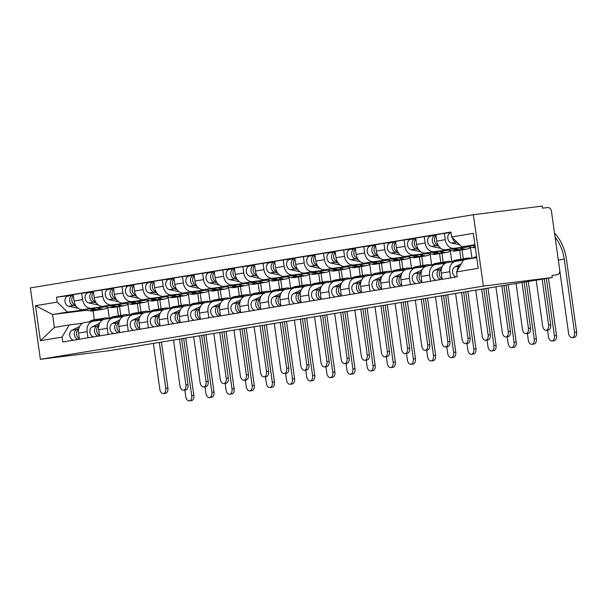 <?xml version="1.0" encoding="UTF-8"?>
<svg xmlns="http://www.w3.org/2000/svg" width="607" height="607" viewBox="0 0 607 607"><rect width="100%" height="100%" fill="white"/><g stroke="black" fill="none" stroke-linecap="round" stroke-linejoin="round"><path stroke-width="0.91" d="M552.287 277.498L551.991 275.411L557.059 274.781A4.203 3.293 80.6 0 0 557.158 274.766A4.203 3.293 80.6 0 0 559.737 270.206L551.459 211.304A4.203 3.293 80.6 0 0 547.605 207.548L542.544 208.186L542.256 206.099L473.354 214.711L30.35 287.915L40.381 359.306L483.384 286.109L552.287 277.498L109.283 350.694L40.381 359.306M473.354 214.711L483.384 286.109M468.103 246.571L454.127 248.316A9.674 7.565 -99.4 0 1 445.272 239.682L444.377 233.338L435.856 234.742L436.752 241.093A9.674 7.565 80.6 0 0 445.606 249.727L469.12 246.791M447.42 262.634A9.674 7.565 80.6 0 0 447.184 262.664A9.674 7.565 80.6 0 0 441.251 273.142L449.779 271.739A9.674 7.565 -99.4 0 1 455.713 261.26A9.674 7.565 -99.4 0 1 455.94 261.222L463.353 260.297M449.779 271.739L450.644 277.885M451.009 232.504L444.377 233.338M441.251 273.142L442.116 279.296M447.951 249.902L433.982 251.647A9.674 7.565 -99.4 0 1 425.128 243.012L424.232 236.662L415.712 238.073L416.599 244.424A9.674 7.565 80.6 0 0 425.454 253.058L448.968 250.114M471.98 258.415L470.463 247.595M430.492 281.216L429.627 275.07A9.674 7.565 -99.4 0 1 435.56 264.584A9.674 7.565 -99.4 0 1 435.796 264.553L445.181 263.377M438.717 246.184L436.031 245.615A5.258 4.112 -99.4 0 1 432.26 240.357A5.258 4.112 -99.4 0 1 435.545 235.273A5.258 4.112 -99.4 0 1 435.667 235.258L424.232 236.662M427.267 265.965A9.674 7.565 80.6 0 0 427.04 265.995A9.674 7.565 80.6 0 0 421.106 276.473L421.971 282.627M462.056 249.872L463.316 258.817M427.806 253.233L413.83 254.978A9.674 7.565 -99.4 0 1 404.975 246.343L404.087 239.993L395.559 241.404L396.454 247.747A9.674 7.565 80.6 0 0 405.309 256.389L428.823 253.445M451.836 261.769L450.311 250.919M410.347 284.546L409.482 278.393A9.674 7.565 -99.4 0 1 415.416 267.915A9.674 7.565 -99.4 0 1 415.643 267.884L425.037 266.708M459.689 250.274L460.948 259.212M418.564 249.515L415.886 248.946A5.258 4.112 -99.4 0 1 412.115 243.688A5.258 4.112 -99.4 0 1 415.393 238.604A5.258 4.112 -99.4 0 1 415.522 238.589L404.087 239.993M407.122 269.288A9.674 7.565 80.6 0 0 406.895 269.326A9.674 7.565 80.6 0 0 400.954 279.804L401.819 285.95M441.911 253.202L443.171 262.148M407.654 256.564L393.685 258.309A9.674 7.565 -99.4 0 1 384.83 249.674L383.935 243.324L375.414 244.735L376.302 251.078A9.674 7.565 80.6 0 0 385.157 259.713L408.67 256.776M431.691 265.1L430.166 254.25M390.195 287.877L389.33 281.724A9.674 7.565 -99.4 0 1 395.271 271.246A9.674 7.565 -99.4 0 1 395.498 271.215L404.884 270.039M439.544 253.597L440.796 262.543M395.627 241.859L383.935 243.324M386.97 272.619A9.674 7.565 80.6 0 0 386.742 272.657A9.674 7.565 80.6 0 0 380.809 283.135L381.674 289.281M421.759 256.533L423.018 265.479M387.509 259.887L373.533 261.64A9.674 7.565 -99.4 0 1 364.678 252.998L363.79 246.654L355.262 248.058L356.157 254.409A9.674 7.565 80.6 0 0 365.012 263.043L388.526 260.107M411.538 268.431L410.013 257.58M370.05 291.201L369.185 285.055A9.674 7.565 -99.4 0 1 375.118 274.576A9.674 7.565 -99.4 0 1 375.354 274.539L384.739 273.37M419.391 256.928L420.651 265.866M378.267 256.169L375.589 255.6A5.258 4.112 -99.4 0 1 371.818 250.342A5.258 4.112 -99.4 0 1 375.103 245.266A5.258 4.112 -99.4 0 1 375.225 245.243L363.79 246.654M366.825 275.95A9.674 7.565 80.6 0 0 366.598 275.98A9.674 7.565 80.6 0 0 360.664 286.466L361.522 292.612M401.614 259.857L402.873 268.802M367.364 263.218L353.388 264.963A9.674 7.565 -99.4 0 1 344.533 256.329L343.638 249.978L335.117 251.389L336.005 257.74A9.674 7.565 80.6 0 0 344.867 266.374L368.381 263.438M391.394 271.761L389.869 260.911M349.898 294.532L349.04 288.386A9.674 7.565 -99.4 0 1 354.974 277.907A9.674 7.565 -99.4 0 1 355.201 277.869L364.595 276.693M399.247 260.259L400.499 269.197M358.122 259.5L355.436 258.931A5.258 4.112 -99.4 0 1 351.665 253.673A5.258 4.112 -99.4 0 1 354.951 248.589A5.258 4.112 -99.4 0 1 355.08 248.574L343.638 249.978M346.68 279.281A9.674 7.565 80.6 0 0 346.445 279.311A9.674 7.565 80.6 0 0 340.512 289.789L341.377 295.943M381.469 263.188L382.721 272.133M347.212 266.549L333.243 268.294A9.674 7.565 -99.4 0 1 324.381 259.659L323.493 253.309L314.965 254.72L315.86 261.071A9.674 7.565 80.6 0 0 324.715 269.705L348.228 266.761M371.241 275.092L369.716 264.235M329.753 297.862L328.888 291.709A9.674 7.565 -99.4 0 1 334.821 281.231A9.674 7.565 -99.4 0 1 335.056 281.2L344.442 280.024M379.094 263.59L380.354 272.528M337.97 262.831L335.292 262.262A5.258 4.112 -99.4 0 1 331.521 257.004A5.258 4.112 -99.4 0 1 334.806 251.92A5.258 4.112 -99.4 0 1 334.927 251.905L323.493 253.309M326.528 282.612A9.674 7.565 80.6 0 0 326.3 282.642A9.674 7.565 80.6 0 0 320.367 293.12L321.232 299.274M361.317 266.519L362.576 275.464M327.067 269.88L313.091 271.625A9.674 7.565 -99.4 0 1 304.236 262.99L303.341 256.64L294.82 258.051L295.708 264.394A9.674 7.565 80.6 0 0 304.57 273.029L328.084 270.092M351.096 278.416L349.571 267.566M309.608 301.193L308.743 295.04A9.674 7.565 -99.4 0 1 314.676 284.562A9.674 7.565 -99.4 0 1 314.904 284.531L324.297 283.355M358.949 266.913L360.209 275.859M315.033 255.175L303.341 256.64M306.383 285.935A9.674 7.565 80.6 0 0 306.148 285.973A9.674 7.565 80.6 0 0 300.215 296.451L301.08 302.597M341.172 269.849L342.424 278.795M306.914 273.203L292.946 274.956A9.674 7.565 -99.4 0 1 284.084 266.314L283.196 259.971L274.668 261.374L275.563 267.725A9.674 7.565 80.6 0 0 284.417 276.36L307.931 273.423M330.944 281.747L329.426 270.897M289.456 304.517L288.591 298.371A9.674 7.565 -99.4 0 1 294.524 287.893A9.674 7.565 -99.4 0 1 294.759 287.855L304.145 286.686M338.805 270.244L340.057 279.182M297.673 269.485L294.994 268.916A5.258 4.112 -99.4 0 1 291.223 263.658A5.258 4.112 -99.4 0 1 294.509 258.582A5.258 4.112 -99.4 0 1 294.63 258.559L283.196 259.971M286.231 289.266A9.674 7.565 80.6 0 0 286.003 289.296A9.674 7.565 80.6 0 0 280.07 299.782L280.935 305.928M321.02 273.18L322.279 282.118M286.77 276.534L272.793 278.279A9.674 7.565 -99.4 0 1 263.939 269.645L263.043 263.301L254.523 264.705L255.418 271.056A9.674 7.565 80.6 0 0 264.273 279.69L287.786 276.754M310.799 285.078L309.274 274.227M269.311 307.848L268.446 301.702A9.674 7.565 -99.4 0 1 274.379 291.223A9.674 7.565 -99.4 0 1 274.607 291.185L284 290.017M318.652 273.575L319.912 282.513M277.528 272.816L274.85 272.247A5.258 4.112 -99.4 0 1 271.079 266.989A5.258 4.112 -99.4 0 1 274.356 261.905A5.258 4.112 -99.4 0 1 274.485 261.89L263.043 263.301M266.086 292.597A9.674 7.565 80.6 0 0 265.851 292.627A9.674 7.565 80.6 0 0 259.917 303.105L260.782 309.259M300.875 276.504L302.127 285.449M266.617 279.865L252.649 281.61A9.674 7.565 -99.4 0 1 243.794 272.975L242.899 266.625L234.378 268.036L235.266 274.387A9.674 7.565 80.6 0 0 244.12 283.021L267.634 280.077M290.654 288.408L289.129 277.558M249.158 311.179L248.293 305.033A9.674 7.565 -99.4 0 1 254.227 294.547A9.674 7.565 -99.4 0 1 254.462 294.516L263.848 293.34M298.507 276.906L299.759 285.844M257.376 276.147L254.697 275.578A5.258 4.112 -99.4 0 1 250.926 270.32A5.258 4.112 -99.4 0 1 254.212 265.236A5.258 4.112 -99.4 0 1 254.333 265.221L242.899 266.625M245.934 295.928A9.674 7.565 80.6 0 0 245.706 295.958A9.674 7.565 80.6 0 0 239.773 306.436L240.638 312.59M280.722 279.835L281.982 288.78M246.472 283.196L232.496 284.941A9.674 7.565 -99.4 0 1 223.642 276.306L222.754 269.956L214.225 271.367L215.121 277.71A9.674 7.565 80.6 0 0 223.975 286.352L247.489 283.408M270.502 291.732L268.977 280.882M229.014 314.509L228.149 308.356A9.674 7.565 -99.4 0 1 234.082 297.878A9.674 7.565 -99.4 0 1 234.31 297.847L243.703 296.671M278.355 280.237L279.615 289.175M234.439 268.499L222.754 269.956M225.789 299.251A9.674 7.565 80.6 0 0 225.554 299.289A9.674 7.565 80.6 0 0 219.62 309.767L220.485 315.913M260.578 283.166L261.837 292.111M226.32 286.527L212.351 288.272A9.674 7.565 -99.4 0 1 203.497 279.637L202.601 273.287L194.081 274.698L194.968 281.041A9.674 7.565 80.6 0 0 203.823 289.676L227.337 286.739M250.357 295.063L248.832 284.213M208.861 317.84L207.996 311.687A9.674 7.565 -99.4 0 1 213.93 301.209A9.674 7.565 -99.4 0 1 214.165 301.178L223.551 300.002M258.21 283.56L259.462 292.498M217.086 282.809L214.4 282.24A5.258 4.112 -99.4 0 1 210.629 276.974A5.258 4.112 -99.4 0 1 213.914 271.898A5.258 4.112 -99.4 0 1 214.043 271.875L202.601 273.287M205.636 302.582A9.674 7.565 80.6 0 0 205.409 302.62A9.674 7.565 80.6 0 0 199.475 313.098L200.34 319.244M240.425 286.496L241.685 295.442M206.175 289.85L192.199 291.603A9.674 7.565 -99.4 0 1 183.344 282.961L182.457 276.617L173.928 278.021L174.824 284.372A9.674 7.565 80.6 0 0 183.678 293.006L207.192 290.07M230.205 298.394L228.68 287.543M188.716 321.164L187.851 315.018A9.674 7.565 -99.4 0 1 193.785 304.539A9.674 7.565 -99.4 0 1 194.012 304.502L203.406 303.333M238.058 286.891L239.317 295.829M196.934 286.132L194.255 285.563A5.258 4.112 -99.4 0 1 190.484 280.305A5.258 4.112 -99.4 0 1 193.77 275.229A5.258 4.112 -99.4 0 1 193.891 275.206L182.457 276.617M185.492 305.913A9.674 7.565 80.6 0 0 185.264 305.943A9.674 7.565 80.6 0 0 179.331 316.429L180.188 322.575M220.28 289.82L221.54 298.765M186.03 293.181L172.054 294.926A9.674 7.565 -99.4 0 1 163.2 286.292L162.304 279.941L153.783 281.352L154.671 287.703A9.674 7.565 80.6 0 0 163.533 296.337L187.047 293.401M210.06 301.725L208.535 290.874M168.564 324.495L167.707 318.349A9.674 7.565 -99.4 0 1 173.64 307.863A9.674 7.565 -99.4 0 1 173.868 307.832L183.261 306.656M217.913 290.222L219.165 299.16M176.789 289.463L174.103 288.894A5.258 4.112 -99.4 0 1 170.332 283.636A5.258 4.112 -99.4 0 1 173.617 278.552A5.258 4.112 -99.4 0 1 173.746 278.537L162.304 279.941M165.347 309.244A9.674 7.565 80.6 0 0 165.112 309.274A9.674 7.565 80.6 0 0 159.178 319.752L160.043 325.906M200.135 293.151L201.387 302.096M165.878 296.512L151.909 298.257A9.674 7.565 -99.4 0 1 143.047 289.622L142.159 283.272L133.631 284.683L134.526 291.034A9.674 7.565 80.6 0 0 143.381 299.668L166.895 296.724M189.908 305.055L188.382 294.198M148.419 327.826L147.554 321.672A9.674 7.565 -99.4 0 1 153.488 311.194A9.674 7.565 -99.4 0 1 153.723 311.163L163.108 309.987M197.761 293.553L199.02 302.491M153.844 281.815L142.159 283.272M145.194 312.567A9.674 7.565 80.6 0 0 144.967 312.605A9.674 7.565 80.6 0 0 139.033 323.083L139.898 329.237M179.983 296.482L181.243 305.427M145.733 299.843L131.757 301.588A9.674 7.565 -99.4 0 1 122.902 292.953L122.007 286.603L113.486 288.014L114.374 294.357A9.674 7.565 80.6 0 0 123.236 302.992L146.75 300.055M169.763 308.379L168.238 297.529M128.274 331.156L127.409 325.003A9.674 7.565 -99.4 0 1 133.343 314.525A9.674 7.565 -99.4 0 1 133.57 314.494L142.964 313.318M177.616 296.876L178.875 305.822M136.492 296.125L133.813 295.556A5.258 4.112 -99.4 0 1 130.042 290.298A5.258 4.112 -99.4 0 1 133.32 285.214A5.258 4.112 -99.4 0 1 133.449 285.191L122.007 286.603M125.05 315.898A9.674 7.565 80.6 0 0 124.814 315.936A9.674 7.565 80.6 0 0 118.881 326.414L119.746 332.56M159.838 299.812L161.09 308.758M125.581 303.166L111.612 304.919A9.674 7.565 -99.4 0 1 102.75 296.277L101.862 289.934L93.334 291.337L94.229 297.688A9.674 7.565 80.6 0 0 103.084 306.323L126.597 303.386M149.61 311.71L148.085 300.86M108.122 334.48L107.257 328.334A9.674 7.565 -99.4 0 1 113.19 317.856A9.674 7.565 -99.4 0 1 113.426 317.818L122.811 316.649M157.471 300.207L158.723 309.145M116.339 299.448L113.661 298.879A5.258 4.112 -99.4 0 1 109.89 293.621A5.258 4.112 -99.4 0 1 113.175 288.545A5.258 4.112 -99.4 0 1 113.297 288.522L101.862 289.934M104.897 319.229A9.674 7.565 80.6 0 0 104.67 319.259A9.674 7.565 80.6 0 0 98.736 329.745L99.601 335.891M139.686 303.143L140.945 312.081M105.436 306.497L91.46 308.242A9.674 7.565 -99.4 0 1 82.605 299.608L81.71 293.264L73.189 294.668L74.084 301.019A9.674 7.565 80.6 0 0 82.939 309.653L106.453 306.717M129.466 315.041L127.94 304.19M87.977 337.811L87.112 331.665A9.674 7.565 -99.4 0 1 93.046 321.186A9.674 7.565 -99.4 0 1 93.273 321.149L102.666 319.972M137.319 303.538L138.578 312.476M96.194 302.779L93.516 302.21A5.258 4.112 -99.4 0 1 89.745 296.952A5.258 4.112 -99.4 0 1 93.023 291.868A5.258 4.112 -99.4 0 1 93.152 291.853L81.71 293.264M84.752 322.56A9.674 7.565 80.6 0 0 84.517 322.59A9.674 7.565 80.6 0 0 78.584 333.068L79.449 339.222M119.541 306.467L120.793 315.412M474.924 244.727L461.836 246.89L475 245.243M461.836 246.89L451.631 236.942L473.331 233.354L478.24 268.324L456.547 271.906L463.649 259.796L476.715 257.634M87.059 310.207L52.543 314.517L54.357 327.423L69.206 324.965L62.104 337.082L62.794 341.976L457.23 276.8L456.547 271.906M62.104 337.082L40.403 340.664L35.494 305.7L57.187 302.111L67.392 312.066L52.543 314.517L35.494 305.7M451.631 236.942L450.94 232.049L56.504 297.225L57.187 302.111M93.061 310.852L94.32 319.79M85.284 309.828L67.392 312.066M69.206 324.965L82.514 323.303M109.321 318.372L107.796 307.521M73.25 295.131L56.504 297.225M117.174 306.869L118.426 315.807M54.357 327.423L40.403 340.664M544.244 278.825L550.693 324.745A4.833 3.012 82.9 0 1 548.326 330.033L546.201 330.299A4.833 3.012 -97.1 0 0 548.576 325.011L542.134 279.174M536.193 280.153L542.635 325.989A4.833 3.012 -97.1 0 0 546.201 330.299M476.601 256.624L476.328 256.67A12.61 9.871 80.6 0 0 474.113 257.383L472.071 258.4M460.06 265.912L459.537 266.17A5.258 4.112 80.6 0 0 457.177 270.836M461.335 263.734L454.886 266.943A5.258 4.112 80.6 0 0 452.579 272.293A5.258 4.112 80.6 0 0 456.221 276.967M554.502 232.982A40.57 31.746 -99.4 0 1 566.354 258.825L576.65 332.09A4.833 3.012 82.9 0 1 574.283 337.378L572.158 337.644A4.833 3.012 -97.1 0 0 574.526 332.355L564.229 259.09A37.839 29.606 80.6 0 0 555.101 237.231M559.783 270.692L568.584 333.334A4.833 3.012 -97.1 0 0 572.158 337.644M475.031 245.456L474.378 245.319M475.342 247.679A12.61 9.871 -99.4 0 1 472.732 247.557L466.715 246.275M475.152 246.313L471.92 245.63M457.375 242.542L456.183 242.284A5.258 4.112 -99.4 0 1 452.488 237.777M459.674 244.78L451.532 243.05A5.258 4.112 -99.4 0 1 447.761 237.8A5.258 4.112 -99.4 0 1 451.039 232.716M524.091 282.149L530.548 328.076A4.833 3.012 82.9 0 1 528.181 333.364L526.057 333.63A4.833 3.012 -97.1 0 0 528.424 328.341L521.982 282.498M516.041 283.484L522.483 329.32A4.833 3.012 -97.1 0 0 526.057 333.63M439.218 273.696A2.519 1.973 80.6 0 0 439.544 275.669M461.942 259.128A12.61 9.871 80.6 0 0 460.827 259.227A12.61 9.871 80.6 0 0 458.611 259.948L456.077 261.207M460.827 259.227L456.176 259.993A12.61 9.871 80.6 0 0 453.968 260.714L451.456 261.958M441.532 268.438L439.392 269.5A5.258 4.112 80.6 0 0 437.078 274.85A5.258 4.112 80.6 0 0 440.728 279.524M442.268 266.526L434.741 270.267A5.258 4.112 80.6 0 0 432.434 275.616A5.258 4.112 80.6 0 0 436.076 280.29M471.669 258.468A12.61 9.871 80.6 0 0 467.671 258.096L463.027 258.863A12.61 9.871 80.6 0 0 460.812 259.584L458.035 260.964M467.671 258.096A12.61 9.871 80.6 0 0 465.455 258.817L462.185 260.441M441.335 269.28A5.258 4.112 80.6 0 0 439.24 274.106A5.258 4.112 80.6 0 0 442.055 278.841M441.775 278.674L441.866 279.334M503.947 285.48L510.404 331.399A4.833 3.012 82.9 0 1 508.029 336.688L505.904 336.953A4.833 3.012 -97.1 0 0 508.279 331.665L501.837 285.829M495.896 286.815L502.338 332.651A4.833 3.012 -97.1 0 0 505.904 336.953M419.073 277.02A2.519 1.973 80.6 0 0 419.399 279M441.79 262.459A12.61 9.871 80.6 0 0 440.682 262.558A12.61 9.871 80.6 0 0 438.466 263.279L435.932 264.538M440.682 262.558L436.031 263.324A12.61 9.871 80.6 0 0 433.815 264.045L431.311 265.289M421.379 271.769L419.24 272.831A5.258 4.112 80.6 0 0 416.933 278.181A5.258 4.112 80.6 0 0 420.575 282.854M422.115 269.857L414.589 273.598A5.258 4.112 80.6 0 0 412.282 278.947A5.258 4.112 80.6 0 0 415.932 283.621M451.676 261.852A12.61 9.871 80.6 0 0 447.526 261.427L442.875 262.194A12.61 9.871 80.6 0 0 440.659 262.914L437.89 264.295M447.526 261.427A12.61 9.871 80.6 0 0 445.31 262.148L442.033 263.772M421.19 272.604A5.258 4.112 80.6 0 0 419.088 277.437A5.258 4.112 80.6 0 0 421.903 282.164M421.622 282.005L421.713 282.665M548.447 278.127L556.505 335.421A4.833 3.012 82.9 0 1 554.13 340.709L552.006 340.975A4.833 3.012 -97.1 0 0 554.381 335.686L546.338 278.476M547.522 330.132L548.44 336.665A4.833 3.012 -97.1 0 0 552.006 340.975M470.979 247.186A12.61 9.871 -99.4 0 1 467.018 249.06L462.367 249.826A12.61 9.871 -99.4 0 1 459.431 249.75L454.226 248.65M467.018 249.06A12.61 9.871 -99.4 0 1 464.074 248.984L459.431 247.997M438.117 245.228A5.258 4.112 -99.4 0 1 434.612 241.138A5.258 4.112 -99.4 0 1 436.001 235.774M434.779 241.745A2.519 1.973 -99.4 0 1 434.453 239.765M461.259 249.932A12.61 9.871 -99.4 0 1 460.174 250.19A12.61 9.871 -99.4 0 1 457.23 250.114L451.775 248.953M460.174 250.19L455.523 250.957A12.61 9.871 -99.4 0 1 452.579 250.888L446.57 249.606M440.857 248.392L431.38 246.381A5.258 4.112 -99.4 0 1 427.609 241.123A5.258 4.112 -99.4 0 1 430.894 236.047A5.258 4.112 -99.4 0 1 431.023 236.024L435.416 235.296M435.773 235.994L435.667 235.258M528.302 281.458L536.353 338.752A4.833 3.012 82.9 0 1 533.985 344.04L531.861 344.306A4.833 3.012 -97.1 0 0 534.228 339.017L526.193 281.807M527.369 333.463L528.287 339.996A4.833 3.012 -97.1 0 0 531.861 344.306M450.826 250.509A12.61 9.871 -99.4 0 1 446.873 252.391L442.222 253.157A12.61 9.871 -99.4 0 1 439.278 253.081L434.081 251.981M446.873 252.391A12.61 9.871 -99.4 0 1 443.929 252.315L439.286 251.328M417.965 248.559A5.258 4.112 -99.4 0 1 414.467 244.469A5.258 4.112 -99.4 0 1 415.856 239.105M414.627 245.076A2.519 1.973 -99.4 0 1 414.3 243.096M441.107 253.256A12.61 9.871 -99.4 0 1 440.022 253.521A12.61 9.871 -99.4 0 1 437.086 253.445L431.623 252.284M440.022 253.521L435.378 254.287A12.61 9.871 -99.4 0 1 432.434 254.212L426.418 252.937M420.704 251.723L411.235 249.712A5.258 4.112 -99.4 0 1 407.464 244.454A5.258 4.112 -99.4 0 1 410.749 239.37A5.258 4.112 -99.4 0 1 410.871 239.355L415.271 238.627M415.628 239.325L415.522 238.589M483.802 288.811L490.251 334.73A4.833 3.012 82.9 0 1 487.884 340.019L485.759 340.284A4.833 3.012 -97.1 0 0 488.127 334.996L481.685 289.16M475.744 290.138L482.186 335.982A4.833 3.012 -97.1 0 0 485.759 340.284M398.92 280.351A2.519 1.973 80.6 0 0 399.247 282.331M421.645 265.783A12.61 9.871 80.6 0 0 420.53 265.889A12.61 9.871 80.6 0 0 418.314 266.602L415.78 267.869M420.53 265.889L415.886 266.655A12.61 9.871 80.6 0 0 413.671 267.376L411.159 268.62M401.235 275.1L399.095 276.162A5.258 4.112 80.6 0 0 396.788 281.511A5.258 4.112 80.6 0 0 400.43 286.185M401.971 273.188L394.444 276.929A5.258 4.112 80.6 0 0 392.137 282.278A5.258 4.112 80.6 0 0 395.779 286.952M431.531 265.183A12.61 9.871 80.6 0 0 427.374 264.758L422.73 265.525A12.61 9.871 80.6 0 0 420.514 266.245L417.737 267.619M427.374 264.758A12.61 9.871 80.6 0 0 425.166 265.471L421.888 267.103M401.037 275.935A5.258 4.112 80.6 0 0 398.943 280.76A5.258 4.112 80.6 0 0 401.758 285.495M401.477 285.336L401.568 285.996M463.649 292.142L470.106 338.061A4.833 3.012 82.9 0 1 467.731 343.35L465.607 343.615A4.833 3.012 -97.1 0 0 467.982 338.327L461.54 292.491M455.599 293.469L462.041 339.305A4.833 3.012 -97.1 0 0 465.607 343.615M378.776 283.681A2.519 1.973 80.6 0 0 379.102 285.662M401.493 269.113A12.61 9.871 80.6 0 0 400.385 269.22A12.61 9.871 80.6 0 0 398.169 269.933L395.635 271.192M400.385 269.22L395.734 269.986A12.61 9.871 80.6 0 0 393.518 270.699L391.014 271.951M381.082 278.423L378.943 279.486A5.258 4.112 80.6 0 0 376.636 284.835A5.258 4.112 80.6 0 0 380.278 289.516M381.818 276.519L374.299 280.259A5.258 4.112 80.6 0 0 371.985 285.609A5.258 4.112 80.6 0 0 375.634 290.283M411.379 268.514A12.61 9.871 80.6 0 0 407.229 268.082L402.578 268.855A12.61 9.871 80.6 0 0 400.362 269.569L397.593 270.95M407.229 268.082A12.61 9.871 80.6 0 0 405.013 268.802L401.735 270.434M380.893 279.266A5.258 4.112 80.6 0 0 378.791 284.091A5.258 4.112 80.6 0 0 381.606 288.826M381.325 288.666L381.424 289.327M443.505 295.472L449.954 341.392A4.833 3.012 82.9 0 1 447.587 346.68L445.462 346.946A4.833 3.012 -97.1 0 0 447.829 341.658L441.388 295.821M435.447 296.8L441.888 342.636A4.833 3.012 -97.1 0 0 445.462 346.946M358.623 287.012A2.519 1.973 80.6 0 0 358.949 288.985M381.348 272.444A12.61 9.871 80.6 0 0 380.232 272.543A12.61 9.871 80.6 0 0 378.024 273.264L375.483 274.523M380.232 272.543L375.589 273.317A12.61 9.871 80.6 0 0 373.373 274.03L370.869 275.275M360.937 281.754L358.798 282.816A5.258 4.112 80.6 0 0 356.491 288.166A5.258 4.112 80.6 0 0 360.133 292.84M361.673 279.85L354.147 283.59A5.258 4.112 80.6 0 0 351.84 288.932A5.258 4.112 80.6 0 0 355.482 293.613M391.234 271.837A12.61 9.871 80.6 0 0 387.084 271.412L382.433 272.179A12.61 9.871 80.6 0 0 380.217 272.9L377.44 274.281M387.084 271.412A12.61 9.871 80.6 0 0 384.868 272.133L381.591 273.765M360.74 282.596A5.258 4.112 80.6 0 0 358.646 287.422A5.258 4.112 80.6 0 0 361.461 292.157M361.18 291.997L361.271 292.657M508.15 284.789L516.208 342.075A4.833 3.012 82.9 0 1 513.833 347.363L511.709 347.629A4.833 3.012 -97.1 0 0 514.083 342.34L506.041 285.138M507.224 336.794L508.142 343.327A4.833 3.012 -97.1 0 0 511.709 347.629M430.682 253.84A12.61 9.871 -99.4 0 1 426.721 255.722L422.07 256.488A12.61 9.871 -99.4 0 1 419.134 256.412L413.936 255.312M426.721 255.722A12.61 9.871 -99.4 0 1 423.777 255.646L419.134 254.659M397.82 251.882A5.258 4.112 -99.4 0 1 394.315 247.8A5.258 4.112 -99.4 0 1 395.703 242.428M394.482 248.4A2.519 1.973 -99.4 0 1 394.155 246.427M420.962 256.586A12.61 9.871 -99.4 0 1 419.877 256.852A12.61 9.871 -99.4 0 1 416.933 256.776L411.478 255.615M419.877 256.852L415.226 257.618A12.61 9.871 -99.4 0 1 412.29 257.543L406.273 256.268M398.42 252.846L395.734 252.277A5.258 4.112 -99.4 0 1 391.963 247.011A5.258 4.112 -99.4 0 1 395.248 241.935A5.258 4.112 -99.4 0 1 395.377 241.912L395.627 241.874M400.559 255.054L391.09 253.043A5.258 4.112 -99.4 0 1 387.319 247.785A5.258 4.112 -99.4 0 1 390.597 242.701A5.258 4.112 -99.4 0 1 390.726 242.686L395.127 241.958M395.476 242.656L395.377 241.912M488.005 288.113L496.056 345.406A4.833 3.012 82.9 0 1 493.688 350.694L491.564 350.96A4.833 3.012 -97.1 0 0 493.931 345.671L485.896 288.462M487.072 340.117L487.99 346.65A4.833 3.012 -97.1 0 0 491.564 350.96M410.529 257.171A12.61 9.871 -99.4 0 1 406.576 259.045L401.925 259.819A12.61 9.871 -99.4 0 1 398.981 259.743L393.784 258.635M406.576 259.045A12.61 9.871 -99.4 0 1 403.632 258.977L398.989 257.99M377.675 255.213A5.258 4.112 -99.4 0 1 374.17 251.123A5.258 4.112 -99.4 0 1 375.558 245.759M374.329 251.73A2.519 1.973 -99.4 0 1 374.003 249.758M400.81 259.917A12.61 9.871 -99.4 0 1 399.725 260.175A12.61 9.871 -99.4 0 1 396.788 260.107L391.325 258.946M399.725 260.175L395.081 260.949A12.61 9.871 -99.4 0 1 392.137 260.873L386.12 259.599M380.407 258.385L370.938 256.374A5.258 4.112 -99.4 0 1 367.167 251.108A5.258 4.112 -99.4 0 1 370.452 246.032A5.258 4.112 -99.4 0 1 370.574 246.01L374.974 245.289M375.331 245.987L375.225 245.243M467.86 291.443L475.911 348.737A4.833 3.012 82.9 0 1 473.536 354.025L471.419 354.291A4.833 3.012 -97.1 0 0 473.786 349.002L465.744 291.792M466.927 343.448L467.845 349.981A4.833 3.012 -97.1 0 0 471.419 354.291M390.384 260.502A12.61 9.871 -99.4 0 1 386.424 262.376L381.773 263.142A12.61 9.871 -99.4 0 1 378.836 263.074L373.639 261.966M386.424 262.376A12.61 9.871 -99.4 0 1 383.487 262.3L378.836 261.313M357.523 258.544A5.258 4.112 -99.4 0 1 354.018 254.454A5.258 4.112 -99.4 0 1 355.406 249.09M354.185 255.061A2.519 1.973 -99.4 0 1 353.858 253.081M380.665 263.248A12.61 9.871 -99.4 0 1 379.58 263.506A12.61 9.871 -99.4 0 1 376.636 263.43L371.18 262.277M379.58 263.506L374.929 264.273A12.61 9.871 -99.4 0 1 371.992 264.204L365.975 262.922M360.262 261.708L350.793 259.697A5.258 4.112 -99.4 0 1 347.022 254.439A5.258 4.112 -99.4 0 1 350.3 249.363A5.258 4.112 -99.4 0 1 350.429 249.34L354.829 248.612M355.178 249.318L355.08 248.574M423.352 298.796L429.809 344.723A4.833 3.012 82.9 0 1 427.434 350.011L425.317 350.277A4.833 3.012 -97.1 0 0 427.685 344.981L421.243 299.145M415.302 300.131L421.744 345.967A4.833 3.012 -97.1 0 0 425.317 350.277M338.478 290.343A2.519 1.973 80.6 0 0 338.805 292.316M361.195 275.775A12.61 9.871 80.6 0 0 360.088 275.874A12.61 9.871 80.6 0 0 357.872 276.595L355.338 277.854M360.088 275.874L355.436 276.64A12.61 9.871 80.6 0 0 353.221 277.361L350.717 278.605M340.785 285.085L338.645 286.147A5.258 4.112 80.6 0 0 336.339 291.497A5.258 4.112 80.6 0 0 339.988 296.17M341.529 283.173L334.002 286.914A5.258 4.112 80.6 0 0 331.688 292.263A5.258 4.112 80.6 0 0 335.337 296.937M371.082 275.168A12.61 9.871 80.6 0 0 366.932 274.743L362.28 275.51A12.61 9.871 80.6 0 0 360.065 276.231L357.295 277.611M366.932 274.743A12.61 9.871 80.6 0 0 364.716 275.464L361.446 277.088M340.595 285.92A5.258 4.112 80.6 0 0 338.494 290.753A5.258 4.112 80.6 0 0 341.316 295.48M341.028 295.321L341.126 295.981M447.708 294.774L455.758 352.068A4.833 3.012 82.9 0 1 453.391 357.356L451.267 357.622A4.833 3.012 -97.1 0 0 453.641 352.333L445.599 295.123M446.782 346.779L447.7 353.312A4.833 3.012 -97.1 0 0 451.267 357.622M370.232 263.833A12.61 9.871 -99.4 0 1 366.279 265.707L361.628 266.473A12.61 9.871 -99.4 0 1 358.684 266.397L353.486 265.297M366.279 265.707A12.61 9.871 -99.4 0 1 363.335 265.631L358.691 264.644M337.378 261.875A5.258 4.112 -99.4 0 1 333.873 257.785A5.258 4.112 -99.4 0 1 335.261 252.421M334.04 258.392A2.519 1.973 -99.4 0 1 333.713 256.412M360.52 266.579A12.61 9.871 -99.4 0 1 359.435 266.837A12.61 9.871 -99.4 0 1 356.491 266.761L351.028 265.6M359.435 266.837L354.784 267.604A12.61 9.871 -99.4 0 1 351.84 267.528L345.823 266.253M340.11 265.039L330.64 263.028A5.258 4.112 -99.4 0 1 326.87 257.77A5.258 4.112 -99.4 0 1 330.155 252.687A5.258 4.112 -99.4 0 1 330.276 252.671L334.677 251.943M335.034 252.641L334.927 251.905M403.207 302.127L409.657 348.046A4.833 3.012 82.9 0 1 407.289 353.335L405.165 353.6A4.833 3.012 -97.1 0 0 407.54 348.312L401.098 302.476M395.157 303.454L401.599 349.298A4.833 3.012 -97.1 0 0 405.165 353.6M318.326 293.667A2.519 1.973 80.6 0 0 318.66 295.647M341.051 279.099A12.61 9.871 80.6 0 0 339.943 279.205A12.61 9.871 80.6 0 0 337.727 279.926L335.185 281.185M339.943 279.205L335.292 279.971A12.61 9.871 80.6 0 0 333.076 280.692L330.572 281.936M320.64 288.416L318.5 289.478A5.258 4.112 80.6 0 0 316.194 294.827A5.258 4.112 80.6 0 0 319.836 299.501M321.376 286.504L313.849 290.245A5.258 4.112 80.6 0 0 311.543 295.594A5.258 4.112 80.6 0 0 315.185 300.268M350.937 278.499A12.61 9.871 80.6 0 0 346.787 278.074L342.136 278.841A12.61 9.871 80.6 0 0 339.92 279.561L337.151 280.935M346.787 278.074A12.61 9.871 80.6 0 0 344.571 278.788L341.293 280.419M320.443 289.251A5.258 4.112 80.6 0 0 318.349 294.084A5.258 4.112 80.6 0 0 321.164 298.811M320.883 298.652L320.974 299.312M427.563 298.105L435.614 355.391A4.833 3.012 82.9 0 1 433.239 360.679L431.122 360.945A4.833 3.012 -97.1 0 0 433.489 355.656L425.446 298.454M426.63 350.11L427.548 356.643A4.833 3.012 -97.1 0 0 431.122 360.945M350.087 267.156A12.61 9.871 -99.4 0 1 346.127 269.038L341.483 269.804A12.61 9.871 -99.4 0 1 338.539 269.728L333.342 268.628M346.127 269.038A12.61 9.871 -99.4 0 1 343.19 268.962L338.547 267.975M317.226 265.198A5.258 4.112 -99.4 0 1 313.72 261.116A5.258 4.112 -99.4 0 1 315.109 255.752M313.887 261.723A2.519 1.973 -99.4 0 1 313.561 259.743M340.368 269.903A12.61 9.871 -99.4 0 1 339.283 270.168A12.61 9.871 -99.4 0 1 336.346 270.092L330.883 268.931M339.283 270.168L334.632 270.934A12.61 9.871 -99.4 0 1 331.695 270.859L325.678 269.584M317.825 266.162L315.147 265.593A5.258 4.112 -99.4 0 1 311.376 260.335A5.258 4.112 -99.4 0 1 314.654 255.251A5.258 4.112 -99.4 0 1 314.783 255.236L315.033 255.19M319.965 268.37L310.496 266.359A5.258 4.112 -99.4 0 1 306.725 261.101A5.258 4.112 -99.4 0 1 310.002 256.017A5.258 4.112 -99.4 0 1 310.131 256.002L314.532 255.274M314.881 255.972L314.783 255.236M383.055 305.458L389.512 351.377A4.833 3.012 82.9 0 1 387.137 356.666L385.02 356.931A4.833 3.012 -97.1 0 0 387.387 351.643L380.946 305.807M375.005 306.785L381.446 352.621A4.833 3.012 -97.1 0 0 385.02 356.931M298.181 296.998A2.519 1.973 80.6 0 0 298.507 298.978M320.898 282.43A12.61 9.871 80.6 0 0 319.79 282.536A12.61 9.871 80.6 0 0 317.575 283.249L315.041 284.508M319.79 282.536L315.139 283.302A12.61 9.871 80.6 0 0 312.924 284.023L310.42 285.267M300.488 291.747L298.356 292.809A5.258 4.112 80.6 0 0 296.041 298.158A5.258 4.112 80.6 0 0 299.691 302.832M301.231 289.835L293.705 293.576A5.258 4.112 80.6 0 0 291.398 298.925A5.258 4.112 80.6 0 0 295.04 303.599M330.785 281.83A12.61 9.871 80.6 0 0 326.634 281.405L321.983 282.172A12.61 9.871 80.6 0 0 319.775 282.892L316.998 284.266M326.634 281.405A12.61 9.871 80.6 0 0 324.419 282.118L321.149 283.75M300.298 292.582A5.258 4.112 80.6 0 0 298.196 297.407A5.258 4.112 80.6 0 0 301.019 302.142M300.738 301.983L300.829 302.643M407.411 301.429L415.461 358.722A4.833 3.012 82.9 0 1 413.094 364.01L410.969 364.276A4.833 3.012 -97.1 0 0 413.344 358.987L405.301 301.778M406.485 353.441L407.403 359.974A4.833 3.012 -97.1 0 0 410.969 364.276M329.942 270.487A12.61 9.871 -99.4 0 1 325.982 272.361L321.331 273.135A12.61 9.871 -99.4 0 1 318.387 273.059L313.189 271.951M325.982 272.361A12.61 9.871 -99.4 0 1 323.038 272.293L318.394 271.306M297.081 268.529A5.258 4.112 -99.4 0 1 293.576 264.447A5.258 4.112 -99.4 0 1 294.964 259.075M293.742 265.047A2.519 1.973 -99.4 0 1 293.416 263.074M320.223 273.233A12.61 9.871 -99.4 0 1 319.138 273.499A12.61 9.871 -99.4 0 1 316.194 273.423L310.731 272.262M319.138 273.499L314.487 274.265A12.61 9.871 -99.4 0 1 311.543 274.189L305.533 272.915M299.82 271.701L290.343 269.69A5.258 4.112 -99.4 0 1 286.572 264.432A5.258 4.112 -99.4 0 1 289.858 259.348A5.258 4.112 -99.4 0 1 289.987 259.333L294.38 258.605M294.736 259.303L294.63 258.559M362.91 308.788L369.36 354.708A4.833 3.012 82.9 0 1 366.992 359.997L364.868 360.262A4.833 3.012 -97.1 0 0 367.243 354.974L360.801 309.138M354.86 310.116L361.302 355.952A4.833 3.012 -97.1 0 0 364.868 360.262M278.036 300.328A2.519 1.973 80.6 0 0 278.363 302.309M300.753 285.76A12.61 9.871 80.6 0 0 299.646 285.859A12.61 9.871 80.6 0 0 297.43 286.58L294.896 287.839M299.646 285.859L294.994 286.633A12.61 9.871 80.6 0 0 292.779 287.346L290.275 288.591M280.343 295.07L278.203 296.133A5.258 4.112 80.6 0 0 275.897 301.482A5.258 4.112 80.6 0 0 279.539 306.156M281.079 293.166L273.552 296.906A5.258 4.112 80.6 0 0 271.246 302.256A5.258 4.112 80.6 0 0 274.888 306.93M310.64 285.153A12.61 9.871 80.6 0 0 306.489 284.729L301.838 285.502A12.61 9.871 80.6 0 0 299.623 286.216L296.853 287.597M306.489 284.729A12.61 9.871 80.6 0 0 304.274 285.449L300.996 287.081M280.146 295.913A5.258 4.112 80.6 0 0 278.052 300.738A5.258 4.112 80.6 0 0 280.866 305.473M280.586 305.313L280.677 305.974M387.266 304.76L395.316 362.053A4.833 3.012 82.9 0 1 392.949 367.341L390.825 367.607A4.833 3.012 -97.1 0 0 393.192 362.318L385.157 305.109M386.333 356.764L387.251 363.297A4.833 3.012 -97.1 0 0 390.825 367.607M309.79 273.818A12.61 9.871 -99.4 0 1 305.829 275.692L301.186 276.458A12.61 9.871 -99.4 0 1 298.242 276.39L293.044 275.282M305.829 275.692A12.61 9.871 -99.4 0 1 302.893 275.616L298.249 274.63M276.929 271.86A5.258 4.112 -99.4 0 1 273.423 267.77A5.258 4.112 -99.4 0 1 274.819 262.406M273.59 268.377A2.519 1.973 -99.4 0 1 273.264 266.397M300.07 276.564A12.61 9.871 -99.4 0 1 298.985 276.822A12.61 9.871 -99.4 0 1 296.049 276.746L290.586 275.593M298.985 276.822L294.334 277.596A12.61 9.871 -99.4 0 1 291.398 277.52L285.381 276.238M279.668 275.032L270.198 273.013A5.258 4.112 -99.4 0 1 266.427 267.755A5.258 4.112 -99.4 0 1 269.713 262.679A5.258 4.112 -99.4 0 1 269.834 262.656L274.235 261.936M274.592 262.634L274.485 261.89M342.758 312.112L349.215 358.039A4.833 3.012 82.9 0 1 346.847 363.327L344.723 363.593A4.833 3.012 -97.1 0 0 347.09 358.305L340.648 312.461M334.707 313.447L341.149 359.283A4.833 3.012 -97.1 0 0 344.723 363.593M257.884 303.659A2.519 1.973 80.6 0 0 258.21 305.632M280.609 289.091A12.61 9.871 80.6 0 0 279.493 289.19A12.61 9.871 80.6 0 0 277.278 289.911L274.743 291.17M279.493 289.19L274.842 289.956A12.61 9.871 80.6 0 0 272.626 290.677L270.123 291.921M260.198 298.401L258.058 299.463A5.258 4.112 80.6 0 0 255.744 304.813A5.258 4.112 80.6 0 0 259.394 309.487M260.934 296.489L253.407 300.23A5.258 4.112 80.6 0 0 251.101 305.579A5.258 4.112 80.6 0 0 254.743 310.253M290.487 288.484A12.61 9.871 80.6 0 0 286.337 288.059L281.694 288.826A12.61 9.871 80.6 0 0 279.478 289.547L276.701 290.928M286.337 288.059A12.61 9.871 80.6 0 0 284.122 288.78L280.851 290.404M260.001 299.243A5.258 4.112 80.6 0 0 257.907 304.069A5.258 4.112 80.6 0 0 260.722 308.804M260.441 308.637L260.532 309.297M367.114 308.09L375.172 365.384A4.833 3.012 82.9 0 1 372.797 370.672L370.672 370.938A4.833 3.012 -97.1 0 0 373.047 365.649L365.004 308.439M366.188 360.095L367.106 366.628A4.833 3.012 -97.1 0 0 370.672 370.938M289.645 277.149A12.61 9.871 -99.4 0 1 285.685 279.023L281.033 279.789A12.61 9.871 -99.4 0 1 278.097 279.713L272.892 278.613M285.685 279.023A12.61 9.871 -99.4 0 1 282.741 278.947L278.097 277.96M256.784 275.191A5.258 4.112 -99.4 0 1 253.278 271.101A5.258 4.112 -99.4 0 1 254.667 265.737M253.445 271.708A2.519 1.973 -99.4 0 1 253.119 269.728M279.926 279.895A12.61 9.871 -99.4 0 1 278.841 280.153A12.61 9.871 -99.4 0 1 275.897 280.077L270.434 278.917M278.841 280.153L274.189 280.92A12.61 9.871 -99.4 0 1 271.246 280.851L265.236 279.569M259.523 278.355L250.046 276.344A5.258 4.112 -99.4 0 1 246.275 271.086A5.258 4.112 -99.4 0 1 249.56 266.003A5.258 4.112 -99.4 0 1 249.689 265.987L254.083 265.259M254.439 265.957L254.333 265.221M322.613 315.443L329.07 361.362A4.833 3.012 82.9 0 1 326.695 366.651L324.57 366.916A4.833 3.012 -97.1 0 0 326.945 361.628L320.504 315.792M314.563 316.778L321.004 362.614A4.833 3.012 -97.1 0 0 324.57 366.916M237.739 306.983A2.519 1.973 80.6 0 0 238.065 308.963M260.456 292.415A12.61 9.871 80.6 0 0 259.348 292.521A12.61 9.871 80.6 0 0 257.133 293.242L254.599 294.501M259.348 292.521L254.697 293.287A12.61 9.871 80.6 0 0 252.482 294.008L249.978 295.252M240.046 301.732L237.906 302.794A5.258 4.112 80.6 0 0 235.599 308.144A5.258 4.112 80.6 0 0 239.241 312.817M240.782 299.82L233.255 303.561A5.258 4.112 80.6 0 0 230.948 308.91A5.258 4.112 80.6 0 0 234.598 313.584M270.343 291.815A12.61 9.871 80.6 0 0 266.192 291.39L261.541 292.157A12.61 9.871 80.6 0 0 259.326 292.877L256.556 294.251M266.192 291.39A12.61 9.871 80.6 0 0 263.977 292.111L260.699 293.735M239.856 302.567A5.258 4.112 80.6 0 0 237.754 307.4A5.258 4.112 80.6 0 0 240.569 312.127M240.289 311.968L240.38 312.628M346.969 311.421L355.019 368.715A4.833 3.012 82.9 0 1 352.652 374.003L350.527 374.269A4.833 3.012 -97.1 0 0 352.895 368.973L344.859 311.77M346.036 363.426L346.954 369.959A4.833 3.012 -97.1 0 0 350.527 374.269M269.493 280.472A12.61 9.871 -99.4 0 1 265.54 282.354L260.889 283.12A12.61 9.871 -99.4 0 1 257.945 283.044L252.747 281.944M265.54 282.354A12.61 9.871 -99.4 0 1 262.596 282.278L257.952 281.291M236.631 278.522A5.258 4.112 -99.4 0 1 233.134 274.432A5.258 4.112 -99.4 0 1 234.522 269.068M233.293 275.039A2.519 1.973 -99.4 0 1 232.967 273.059M259.773 283.219A12.61 9.871 -99.4 0 1 258.688 283.484A12.61 9.871 -99.4 0 1 255.752 283.408L250.289 282.247M258.688 283.484L254.045 284.251A12.61 9.871 -99.4 0 1 251.101 284.175L245.084 282.9M237.231 279.478L234.552 278.909A5.258 4.112 -99.4 0 1 230.781 273.651A5.258 4.112 -99.4 0 1 234.059 268.567A5.258 4.112 -99.4 0 1 234.188 268.552L234.439 268.506M239.37 281.686L229.901 279.675A5.258 4.112 -99.4 0 1 226.13 274.417A5.258 4.112 -99.4 0 1 229.416 269.333A5.258 4.112 -99.4 0 1 229.537 269.318L233.938 268.59M234.294 269.288L234.188 268.552M302.461 318.774L308.917 364.693A4.833 3.012 82.9 0 1 306.55 369.982L304.426 370.247A4.833 3.012 -97.1 0 0 306.793 364.959L300.351 319.123M294.41 320.101L300.852 365.945A4.833 3.012 -97.1 0 0 304.426 370.247M217.587 310.314A2.519 1.973 80.6 0 0 217.913 312.294M240.311 295.746A12.61 9.871 80.6 0 0 239.196 295.852A12.61 9.871 80.6 0 0 236.98 296.565L234.446 297.832M239.196 295.852L234.545 296.618A12.61 9.871 80.6 0 0 232.337 297.339L229.825 298.583M219.901 305.063L217.761 306.125A5.258 4.112 80.6 0 0 215.455 311.474A5.258 4.112 80.6 0 0 219.097 316.148M220.637 303.151L213.11 306.892A5.258 4.112 80.6 0 0 210.804 312.241A5.258 4.112 80.6 0 0 214.446 316.915M250.198 295.146A12.61 9.871 80.6 0 0 246.04 294.721L241.396 295.488A12.61 9.871 80.6 0 0 239.181 296.208L236.404 297.582M246.04 294.721A12.61 9.871 80.6 0 0 243.832 295.434L240.554 297.066M219.704 305.898A5.258 4.112 80.6 0 0 217.61 310.723A5.258 4.112 80.6 0 0 220.424 315.458M220.144 315.299L220.235 315.959M326.816 314.752L334.874 372.038A4.833 3.012 82.9 0 1 332.499 377.326L330.375 377.592A4.833 3.012 -97.1 0 0 332.75 372.303L324.707 315.101M325.891 366.757L326.809 373.29A4.833 3.012 -97.1 0 0 330.375 377.592M249.348 283.803A12.61 9.871 -99.4 0 1 245.387 285.685L240.736 286.451A12.61 9.871 -99.4 0 1 237.8 286.375L232.595 285.275M245.387 285.685A12.61 9.871 -99.4 0 1 242.443 285.609L237.8 284.622M216.487 281.845A5.258 4.112 -99.4 0 1 212.981 277.763A5.258 4.112 -99.4 0 1 214.37 272.391M213.148 278.363A2.519 1.973 -99.4 0 1 212.822 276.39M239.628 286.55A12.61 9.871 -99.4 0 1 238.543 286.815A12.61 9.871 -99.4 0 1 235.599 286.739L230.144 285.578M238.543 286.815L233.892 287.581A12.61 9.871 -99.4 0 1 230.948 287.506L224.939 286.231M219.226 285.017L209.756 283.006A5.258 4.112 -99.4 0 1 205.985 277.748A5.258 4.112 -99.4 0 1 209.263 272.664A5.258 4.112 -99.4 0 1 209.392 272.649L213.793 271.921M214.142 272.619L214.043 271.875M282.316 322.105L288.773 368.024A4.833 3.012 82.9 0 1 286.398 373.313L284.273 373.578A4.833 3.012 -97.1 0 0 286.648 368.29L280.206 322.454M274.265 323.432L280.707 369.268A4.833 3.012 -97.1 0 0 284.273 373.578M197.442 313.644A2.519 1.973 80.6 0 0 197.768 315.625M220.159 299.076A12.61 9.871 80.6 0 0 219.051 299.175A12.61 9.871 80.6 0 0 216.836 299.896L214.301 301.155M219.051 299.175L214.4 299.949A12.61 9.871 80.6 0 0 212.184 300.662L209.681 301.914M199.749 308.386L197.609 309.449A5.258 4.112 80.6 0 0 195.302 314.798A5.258 4.112 80.6 0 0 198.944 319.479M200.485 306.482L192.965 310.223A5.258 4.112 80.6 0 0 190.651 315.572A5.258 4.112 80.6 0 0 194.301 320.246M230.045 298.477A12.61 9.871 80.6 0 0 225.895 298.045L221.244 298.819A12.61 9.871 80.6 0 0 219.028 299.532L216.259 300.913M225.895 298.045A12.61 9.871 80.6 0 0 223.68 298.765L220.402 300.397M199.559 309.229A5.258 4.112 80.6 0 0 197.457 314.054A5.258 4.112 80.6 0 0 200.272 318.789M199.991 318.629L200.09 319.29M306.672 318.076L314.722 375.369A4.833 3.012 82.9 0 1 312.355 380.657L310.23 380.923A4.833 3.012 -97.1 0 0 312.597 375.634L304.562 318.425M305.738 370.08L306.656 376.613A4.833 3.012 -97.1 0 0 310.23 380.923M229.196 287.134A12.61 9.871 -99.4 0 1 225.243 289.008L220.591 289.782A12.61 9.871 -99.4 0 1 217.647 289.706L212.45 288.598M225.243 289.008A12.61 9.871 -99.4 0 1 222.299 288.94L217.655 287.953M196.334 285.176A5.258 4.112 -99.4 0 1 192.836 281.087A5.258 4.112 -99.4 0 1 194.225 275.722M192.996 281.694A2.519 1.973 -99.4 0 1 192.669 279.721M219.476 289.88A12.61 9.871 -99.4 0 1 218.391 290.138A12.61 9.871 -99.4 0 1 215.455 290.07L209.992 288.909M218.391 290.138L213.747 290.912A12.61 9.871 -99.4 0 1 210.804 290.836L204.787 289.562M199.073 288.348L189.604 286.337A5.258 4.112 -99.4 0 1 185.833 281.071A5.258 4.112 -99.4 0 1 189.118 275.995A5.258 4.112 -99.4 0 1 189.24 275.973L193.641 275.252M193.997 275.95L193.891 275.206M262.171 325.435L268.62 371.355A4.833 3.012 82.9 0 1 266.253 376.644L264.128 376.909A4.833 3.012 -97.1 0 0 266.496 371.621L260.054 325.777M254.113 326.763L260.555 372.599A4.833 3.012 -97.1 0 0 264.128 376.909M177.29 316.975A2.519 1.973 80.6 0 0 177.616 318.948M200.014 302.407A12.61 9.871 80.6 0 0 198.899 302.506A12.61 9.871 80.6 0 0 196.683 303.227L194.149 304.486M198.899 302.506L194.255 303.28A12.61 9.871 80.6 0 0 192.04 303.993L189.536 305.238M179.604 311.717L177.464 312.78A5.258 4.112 80.6 0 0 175.157 318.129A5.258 4.112 80.6 0 0 178.799 322.803M180.34 309.813L172.813 313.546A5.258 4.112 80.6 0 0 170.506 318.895A5.258 4.112 80.6 0 0 174.148 323.577M209.901 301.8A12.61 9.871 80.6 0 0 205.75 301.375L201.099 302.142A12.61 9.871 80.6 0 0 198.884 302.863L196.107 304.244M205.75 301.375A12.61 9.871 80.6 0 0 203.535 302.096L200.257 303.72M179.406 312.559A5.258 4.112 80.6 0 0 177.312 317.385A5.258 4.112 80.6 0 0 180.127 322.12M179.847 321.96L179.938 322.613M286.527 321.407L294.577 378.7A4.833 3.012 82.9 0 1 292.202 383.988L290.085 384.254A4.833 3.012 -97.1 0 0 292.453 378.965L284.41 321.756M285.594 373.411L286.512 379.944A4.833 3.012 -97.1 0 0 290.085 384.254M209.051 290.465A12.61 9.871 -99.4 0 1 205.09 292.339L200.439 293.105A12.61 9.871 -99.4 0 1 197.503 293.037L192.305 291.929M205.09 292.339A12.61 9.871 -99.4 0 1 202.154 292.263L197.503 291.277M176.189 288.507A5.258 4.112 -99.4 0 1 172.684 284.417A5.258 4.112 -99.4 0 1 174.072 279.053M172.851 285.024A2.519 1.973 -99.4 0 1 172.525 283.044M199.331 293.211A12.61 9.871 -99.4 0 1 198.246 293.469A12.61 9.871 -99.4 0 1 195.302 293.393L189.847 292.24M198.246 293.469L193.595 294.236A12.61 9.871 -99.4 0 1 190.659 294.167L184.642 292.885M178.928 291.671L169.459 289.66A5.258 4.112 -99.4 0 1 165.688 284.402A5.258 4.112 -99.4 0 1 168.966 279.326A5.258 4.112 -99.4 0 1 169.095 279.303L173.496 278.575M173.845 279.273L173.746 278.537M242.018 328.759L248.475 374.678A4.833 3.012 82.9 0 1 246.101 379.974L243.984 380.232A4.833 3.012 -97.1 0 0 246.351 374.944L239.909 329.108M233.968 330.094L240.41 375.93A4.833 3.012 -97.1 0 0 243.984 380.232M157.145 320.306A2.519 1.973 80.6 0 0 157.471 322.279M179.862 305.738A12.61 9.871 80.6 0 0 178.754 305.837A12.61 9.871 80.6 0 0 176.538 306.558L174.004 307.817M178.754 305.837L174.103 306.603A12.61 9.871 80.6 0 0 171.887 307.324L169.383 308.568M159.451 315.048L157.312 316.11A5.258 4.112 80.6 0 0 155.005 321.46A5.258 4.112 80.6 0 0 158.655 326.134M160.195 313.136L152.668 316.877A5.258 4.112 80.6 0 0 150.354 322.226A5.258 4.112 80.6 0 0 154.003 326.9M189.748 305.131A12.61 9.871 80.6 0 0 185.598 304.706L180.947 305.473A12.61 9.871 80.6 0 0 178.731 306.194L175.962 307.574M185.598 304.706A12.61 9.871 80.6 0 0 183.382 305.427L180.104 307.051M159.262 315.883A5.258 4.112 80.6 0 0 157.16 320.716A5.258 4.112 80.6 0 0 159.975 325.443M159.694 325.284L159.793 325.944M266.374 324.737L274.425 382.031A4.833 3.012 82.9 0 1 272.057 387.319L269.933 387.585A4.833 3.012 -97.1 0 0 272.308 382.296L264.265 325.086M265.449 376.742L266.367 383.275A4.833 3.012 -97.1 0 0 269.933 387.585M188.898 293.796A12.61 9.871 -99.4 0 1 184.945 295.67L180.294 296.436A12.61 9.871 -99.4 0 1 177.35 296.36L172.153 295.26M184.945 295.67A12.61 9.871 -99.4 0 1 182.001 295.594L177.358 294.607M156.045 291.838A5.258 4.112 -99.4 0 1 152.539 287.748A5.258 4.112 -99.4 0 1 153.928 282.384M152.706 288.355A2.519 1.973 -99.4 0 1 152.372 286.375M179.186 296.542A12.61 9.871 -99.4 0 1 178.101 296.8A12.61 9.871 -99.4 0 1 175.157 296.724L169.694 295.563M178.101 296.8L173.45 297.567A12.61 9.871 -99.4 0 1 170.506 297.491L164.489 296.216M156.636 292.794L153.958 292.225A5.258 4.112 -99.4 0 1 150.187 286.967A5.258 4.112 -99.4 0 1 153.472 281.883A5.258 4.112 -99.4 0 1 153.594 281.868L153.844 281.823M158.776 295.002L149.307 292.991A5.258 4.112 -99.4 0 1 145.536 287.733A5.258 4.112 -99.4 0 1 148.821 282.65A5.258 4.112 -99.4 0 1 148.943 282.634L153.343 281.906M153.7 282.604L153.594 281.868M221.874 332.09L228.323 378.009A4.833 3.012 82.9 0 1 225.956 383.298L223.831 383.563A4.833 3.012 -97.1 0 0 226.206 378.275L219.764 332.439M213.816 333.418L220.265 379.261A4.833 3.012 -97.1 0 0 223.831 383.563M136.992 323.63A2.519 1.973 80.6 0 0 137.326 325.61M159.717 309.062A12.61 9.871 80.6 0 0 158.609 309.168A12.61 9.871 80.6 0 0 156.394 309.889L153.852 311.148M158.609 309.168L153.958 309.934A12.61 9.871 80.6 0 0 151.742 310.655L149.239 311.899M139.306 318.379L137.167 319.441A5.258 4.112 80.6 0 0 134.86 324.791A5.258 4.112 80.6 0 0 138.502 329.464M140.042 316.467L132.516 320.208A5.258 4.112 80.6 0 0 130.209 325.557A5.258 4.112 80.6 0 0 133.851 330.231M169.603 308.462A12.61 9.871 80.6 0 0 165.453 308.037L160.802 308.804A12.61 9.871 80.6 0 0 158.586 309.524L155.817 310.898M165.453 308.037A12.61 9.871 80.6 0 0 163.237 308.751L159.96 310.382M139.109 319.214A5.258 4.112 80.6 0 0 137.015 324.039A5.258 4.112 80.6 0 0 139.83 328.774M139.549 328.615L139.64 329.275M246.23 328.068L254.28 385.354A4.833 3.012 82.9 0 1 251.905 390.642L249.788 390.908A4.833 3.012 -97.1 0 0 252.155 385.62L244.113 328.417M245.296 380.073L246.214 386.606A4.833 3.012 -97.1 0 0 249.788 390.908M168.754 297.119A12.61 9.871 -99.4 0 1 164.793 299.001L160.142 299.767A12.61 9.871 -99.4 0 1 157.205 299.691L152.008 298.591M164.793 299.001A12.61 9.871 -99.4 0 1 161.857 298.925L157.213 297.938M135.892 295.161A5.258 4.112 -99.4 0 1 132.387 291.079A5.258 4.112 -99.4 0 1 133.775 285.715M132.554 291.686A2.519 1.973 -99.4 0 1 132.227 289.706M159.034 299.866A12.61 9.871 -99.4 0 1 157.949 300.131A12.61 9.871 -99.4 0 1 155.005 300.055L149.55 298.894M157.949 300.131L153.298 300.897A12.61 9.871 -99.4 0 1 150.361 300.822L144.345 299.547M138.631 298.333L129.162 296.322A5.258 4.112 -99.4 0 1 125.391 291.064A5.258 4.112 -99.4 0 1 128.669 285.98A5.258 4.112 -99.4 0 1 128.798 285.965L133.199 285.237M133.548 285.935L133.449 285.191M201.721 335.421L208.178 381.34A4.833 3.012 82.9 0 1 205.803 386.629L203.686 386.894A4.833 3.012 -97.1 0 0 206.054 381.606L199.612 335.77M193.671 336.748L200.113 382.585A4.833 3.012 -97.1 0 0 203.686 386.894M116.848 326.961A2.519 1.973 80.6 0 0 117.174 328.941M139.564 312.393A12.61 9.871 80.6 0 0 138.457 312.499A12.61 9.871 80.6 0 0 136.241 313.212L133.707 314.472M138.457 312.499L133.806 313.265A12.61 9.871 80.6 0 0 131.59 313.986L129.086 315.23M119.154 321.702L117.022 322.772A5.258 4.112 80.6 0 0 114.708 328.121A5.258 4.112 80.6 0 0 118.357 332.795M119.898 319.798L112.371 323.539A5.258 4.112 80.6 0 0 110.057 328.888A5.258 4.112 80.6 0 0 113.706 333.562M149.451 311.793A12.61 9.871 80.6 0 0 145.301 311.368L140.649 312.135A12.61 9.871 80.6 0 0 138.442 312.848L135.665 314.229M145.301 311.368A12.61 9.871 80.6 0 0 143.085 312.081L139.815 313.713M118.964 322.545A5.258 4.112 80.6 0 0 116.863 327.37A5.258 4.112 80.6 0 0 119.685 332.105M119.404 331.946L119.496 332.606M226.077 331.392L234.127 388.685A4.833 3.012 82.9 0 1 231.76 393.973L229.636 394.239A4.833 3.012 -97.1 0 0 232.011 388.95L223.968 331.741M225.151 383.404L226.07 389.937A4.833 3.012 -97.1 0 0 229.636 394.239M148.609 300.45A12.61 9.871 -99.4 0 1 144.648 302.324L139.997 303.098A12.61 9.871 -99.4 0 1 137.053 303.022L131.856 301.914M144.648 302.324A12.61 9.871 -99.4 0 1 141.704 302.256L137.061 301.269M115.747 298.492A5.258 4.112 -99.4 0 1 112.242 294.41A5.258 4.112 -99.4 0 1 113.63 289.038M112.409 295.01A2.519 1.973 -99.4 0 1 112.083 293.037M138.889 303.197A12.61 9.871 -99.4 0 1 137.804 303.454A12.61 9.871 -99.4 0 1 134.86 303.386L129.397 302.225M137.804 303.454L133.153 304.228A12.61 9.871 -99.4 0 1 130.209 304.153L124.192 302.878M118.486 301.664L109.01 299.653A5.258 4.112 -99.4 0 1 105.239 294.395A5.258 4.112 -99.4 0 1 108.524 289.311A5.258 4.112 -99.4 0 1 108.645 289.296L113.046 288.568M113.403 289.266L113.297 288.522M181.576 338.752L188.026 384.671A4.833 3.012 82.9 0 1 185.659 389.96L183.534 390.225A4.833 3.012 -97.1 0 0 185.909 384.937L179.467 339.101M173.526 340.079L179.968 385.915A4.833 3.012 -97.1 0 0 183.534 390.225M96.703 330.291A2.519 1.973 80.6 0 0 97.029 332.272M119.42 315.723A12.61 9.871 80.6 0 0 118.312 315.822A12.61 9.871 80.6 0 0 116.096 316.543L113.562 317.802M118.312 315.822L113.661 316.596A12.61 9.871 80.6 0 0 111.445 317.309L108.941 318.554M99.009 325.033L96.87 326.096A5.258 4.112 80.6 0 0 94.563 331.445A5.258 4.112 80.6 0 0 98.205 336.119M99.745 323.129L92.218 326.87A5.258 4.112 80.6 0 0 89.912 332.219A5.258 4.112 80.6 0 0 93.554 336.893M129.306 315.116A12.61 9.871 80.6 0 0 125.156 314.692L120.505 315.465A12.61 9.871 80.6 0 0 118.289 316.179L115.52 317.56M125.156 314.692A12.61 9.871 80.6 0 0 122.94 315.412L119.662 317.044M98.812 325.876A5.258 4.112 80.6 0 0 96.718 330.701A5.258 4.112 80.6 0 0 99.533 335.436M99.252 335.276L99.343 335.937M205.932 334.723L213.983 392.016A4.833 3.012 82.9 0 1 211.608 397.304L209.491 397.57A4.833 3.012 -97.1 0 0 211.858 392.281L203.823 335.072M204.999 386.727L205.917 393.26A4.833 3.012 -97.1 0 0 209.491 397.57M128.456 303.781A12.61 9.871 -99.4 0 1 124.496 305.655L119.852 306.421A12.61 9.871 -99.4 0 1 116.908 306.353L111.711 305.245M124.496 305.655A12.61 9.871 -99.4 0 1 121.559 305.579L116.916 304.593M95.595 301.823A5.258 4.112 -99.4 0 1 92.089 297.733A5.258 4.112 -99.4 0 1 93.478 292.369M92.256 298.341A2.519 1.973 -99.4 0 1 91.93 296.36M118.737 306.527A12.61 9.871 -99.4 0 1 117.652 306.785A12.61 9.871 -99.4 0 1 114.715 306.71L109.252 305.556M117.652 306.785L113.001 307.559A12.61 9.871 -99.4 0 1 110.064 307.483L104.047 306.201M98.334 304.987L88.865 302.976A5.258 4.112 -99.4 0 1 85.094 297.718A5.258 4.112 -99.4 0 1 88.379 292.642A5.258 4.112 -99.4 0 1 88.501 292.62L92.901 291.891M93.258 292.597L93.152 291.853M161.424 342.075L167.881 388.002A4.833 3.012 82.9 0 1 165.506 393.29L163.389 393.556A4.833 3.012 -97.1 0 0 165.757 388.268L159.315 342.424M153.374 343.41L159.816 389.246A4.833 3.012 -97.1 0 0 163.389 393.556M76.55 333.622A2.519 1.973 80.6 0 0 76.877 335.595M99.275 319.054A12.61 9.871 80.6 0 0 98.159 319.153A12.61 9.871 80.6 0 0 95.944 319.874L93.41 321.133M98.159 319.153L93.508 319.919A12.61 9.871 80.6 0 0 91.293 320.64L88.789 321.885M78.857 328.364L76.725 329.426A5.258 4.112 80.6 0 0 74.411 334.776A5.258 4.112 80.6 0 0 78.06 339.45M79.6 326.452L72.074 330.193A5.258 4.112 80.6 0 0 69.767 335.542A5.258 4.112 80.6 0 0 73.409 340.216M109.154 318.447A12.61 9.871 80.6 0 0 105.003 318.022L100.36 318.789A12.61 9.871 80.6 0 0 98.144 319.51L95.367 320.891M105.003 318.022A12.61 9.871 80.6 0 0 102.788 318.743L99.518 320.367M78.667 329.199A5.258 4.112 80.6 0 0 76.573 334.032A5.258 4.112 80.6 0 0 79.388 338.767M79.107 338.6L79.198 339.26M185.78 338.053L193.838 395.347A4.833 3.012 82.9 0 1 191.463 400.635L189.338 400.901A4.833 3.012 -97.1 0 0 191.713 395.612L183.671 338.403M184.854 390.058L185.772 396.591A4.833 3.012 -97.1 0 0 189.338 400.901M108.312 307.112A12.61 9.871 -99.4 0 1 104.351 308.986L99.7 309.752A12.61 9.871 -99.4 0 1 96.763 309.676L91.558 308.576M104.351 308.986A12.61 9.871 -99.4 0 1 101.407 308.91L96.763 307.924M75.45 305.154A5.258 4.112 -99.4 0 1 71.945 301.064A5.258 4.112 -99.4 0 1 73.333 295.7M72.112 301.671A2.519 1.973 -99.4 0 1 71.785 299.691M98.592 309.858A12.61 9.871 -99.4 0 1 97.507 310.116A12.61 9.871 -99.4 0 1 94.563 310.04L89.1 308.88M97.507 310.116L92.856 310.883A12.61 9.871 -99.4 0 1 89.912 310.814L83.903 309.532M76.042 306.11L73.364 305.541A5.258 4.112 -99.4 0 1 69.593 300.283A5.258 4.112 -99.4 0 1 72.878 295.199A5.258 4.112 -99.4 0 1 72.999 295.184L73.257 295.139M78.189 308.318L68.712 306.307A5.258 4.112 -99.4 0 1 64.941 301.049A5.258 4.112 -99.4 0 1 68.227 295.966A5.258 4.112 -99.4 0 1 68.356 295.95L72.749 295.222M73.106 295.92L72.999 295.184M82.939 309.653L91.46 308.242M103.084 306.323L111.612 304.919M123.236 302.992L131.757 301.588M143.381 299.668L151.909 298.257M163.533 296.337L172.054 294.926M183.678 293.006L192.199 291.603M203.823 289.676L212.351 288.272M223.975 286.352L232.496 284.941M244.12 283.021L252.649 281.61M264.273 279.69L272.793 278.279M284.417 276.36L292.946 274.956M304.57 273.029L313.091 271.625M324.715 269.705L333.243 268.294M344.867 266.374L353.388 264.963M365.012 263.043L373.533 261.64M385.157 259.713L393.685 258.309M405.309 256.389L413.83 254.978M425.454 253.058L433.982 251.647M445.606 249.727L454.127 248.316M98.736 329.745L107.257 328.334M118.881 326.414L127.409 325.003M139.033 323.083L147.554 321.672M159.178 319.752L167.707 318.349M179.331 316.429L187.851 315.018M199.475 313.098L207.996 311.687M219.62 309.767L228.149 308.356M239.773 306.436L248.293 305.033M259.917 303.105L268.446 301.702M280.07 299.782L288.591 298.371M300.215 296.451L308.743 295.04M320.367 293.12L328.888 291.709M340.512 289.789L349.04 288.386M360.664 286.466L369.185 285.055M380.809 283.135L389.33 281.724M400.954 279.804L409.482 278.393M421.106 276.473L429.627 275.07M78.584 333.068L87.112 331.665M94.229 297.688L102.75 296.277M114.374 294.357L122.902 292.953M134.526 291.034L143.047 289.622M154.671 287.703L163.2 286.292M174.824 284.372L183.344 282.961M194.968 281.041L203.497 279.637M215.121 277.71L223.642 276.306M235.266 274.387L243.794 272.975M255.418 271.056L263.939 269.645M275.563 267.725L284.084 266.314M295.708 264.394L304.236 262.99M315.86 261.071L324.381 259.659M336.005 257.74L344.533 256.329M356.157 254.409L364.678 252.998M376.302 251.078L384.83 249.674M396.454 247.747L404.975 246.343M416.599 244.424L425.128 243.012M436.752 241.093L445.272 239.682M74.084 301.019L82.605 299.608M548.576 325.011L550.693 324.745M476.647 256.966L474.113 257.383M459.537 266.17L454.886 266.943M574.526 332.355L576.65 332.09M472.732 247.557L475.266 247.14M451.532 243.05L456.183 242.284M558.311 260.069L564.229 259.09M528.424 328.341L530.548 328.076M458.611 259.948L453.968 260.714M439.392 269.5L434.741 270.267M465.455 258.817L460.812 259.584M508.279 331.665L510.404 331.399M438.466 263.279L433.815 264.045M419.24 272.831L414.589 273.598M445.31 262.148L440.659 262.914M554.381 335.686L556.505 335.421M459.431 249.75L464.074 248.984M452.579 250.888L457.23 250.114M431.38 246.381L436.031 245.615M534.228 339.017L536.353 338.752M439.278 253.081L443.929 252.315M432.434 254.212L437.086 253.445M411.235 249.712L415.886 248.946M488.127 334.996L490.251 334.73M418.314 266.602L413.671 267.376M399.095 276.162L394.444 276.929M425.166 265.471L420.514 266.245M467.982 338.327L470.106 338.061M398.169 269.933L393.518 270.699M378.943 279.486L374.299 280.259M405.013 268.802L400.362 269.569M447.829 341.658L449.954 341.392M378.024 273.264L373.373 274.03M358.798 282.816L354.147 283.59M384.868 272.133L380.217 272.9M514.083 342.34L516.208 342.075M419.134 256.412L423.777 255.646M412.29 257.543L416.933 256.776M391.09 253.043L395.734 252.277M493.931 345.671L496.056 345.406M398.981 259.743L403.632 258.977M392.137 260.873L396.788 260.107M370.938 256.374L375.589 255.6M473.786 349.002L475.911 348.737M378.836 263.074L383.487 262.3M371.992 264.204L376.636 263.43M350.793 259.697L355.436 258.931M427.685 344.981L429.809 344.723M357.872 276.595L353.221 277.361M338.645 286.147L334.002 286.914M364.716 275.464L360.065 276.231M453.641 352.333L455.758 352.068M358.684 266.397L363.335 265.631M351.84 267.528L356.491 266.761M330.64 263.028L335.292 262.262M407.54 348.312L409.657 348.046M337.727 279.926L333.076 280.692M318.5 289.478L313.849 290.245M344.571 278.788L339.92 279.561M433.489 355.656L435.614 355.391M338.539 269.728L343.19 268.962M331.695 270.859L336.346 270.092M310.496 266.359L315.147 265.593M387.387 351.643L389.512 351.377M317.575 283.249L312.924 284.023M298.356 292.809L293.705 293.576M324.419 282.118L319.775 282.892M413.344 358.987L415.461 358.722M318.387 273.059L323.038 272.293M311.543 274.189L316.194 273.423M290.343 269.69L294.994 268.916M367.243 354.974L369.36 354.708M297.43 286.58L292.779 287.346M278.203 296.133L273.552 296.906M304.274 285.449L299.623 286.216M393.192 362.318L395.316 362.053M298.242 276.39L302.893 275.616M291.398 277.52L296.049 276.746M270.198 273.013L274.85 272.247M347.09 358.305L349.215 358.039M277.278 289.911L272.626 290.677M258.058 299.463L253.407 300.23M284.122 288.78L279.478 289.547M373.047 365.649L375.172 365.384M278.097 279.713L282.741 278.947M271.246 280.851L275.897 280.077M250.046 276.344L254.697 275.578M326.945 361.628L329.07 361.362M257.133 293.242L252.482 294.008M237.906 302.794L233.255 303.561M263.977 292.111L259.326 292.877M352.895 368.973L355.019 368.715M257.945 283.044L262.596 282.278M251.101 284.175L255.752 283.408M229.901 279.675L234.552 278.909M306.793 364.959L308.917 364.693M236.98 296.565L232.337 297.339M217.761 306.125L213.11 306.892M243.832 295.434L239.181 296.208M332.75 372.303L334.874 372.038M237.8 286.375L242.443 285.609M230.948 287.506L235.599 286.739M209.756 283.006L214.4 282.24M286.648 368.29L288.773 368.024M216.836 299.896L212.184 300.662M197.609 309.449L192.965 310.223M223.68 298.765L219.028 299.532M312.597 375.634L314.722 375.369M217.647 289.706L222.299 288.94M210.804 290.836L215.455 290.07M189.604 286.337L194.255 285.563M266.496 371.621L268.62 371.355M196.683 303.227L192.04 303.993M177.464 312.78L172.813 313.546M203.535 302.096L198.884 302.863M292.453 378.965L294.577 378.7M197.503 293.037L202.154 292.263M190.659 294.167L195.302 293.393M169.459 289.66L174.103 288.894M246.351 374.944L248.475 374.678M176.538 306.558L171.887 307.324M157.312 316.11L152.668 316.877M183.382 305.427L178.731 306.194M272.308 382.296L274.425 382.031M177.35 296.36L182.001 295.594M170.506 297.491L175.157 296.724M149.307 292.991L153.958 292.225M226.206 378.275L228.323 378.009M156.394 309.889L151.742 310.655M137.167 319.441L132.516 320.208M163.237 308.751L158.586 309.524M252.155 385.62L254.28 385.354M157.205 299.691L161.857 298.925M150.361 300.822L155.005 300.055M129.162 296.322L133.813 295.556M206.054 381.606L208.178 381.34M136.241 313.212L131.59 313.986M117.022 322.772L112.371 323.539M143.085 312.081L138.442 312.848M232.011 388.95L234.127 388.685M137.053 303.022L141.704 302.256M130.209 304.153L134.86 303.386M109.01 299.653L113.661 298.879M185.909 384.937L188.026 384.671M116.096 316.543L111.445 317.309M96.87 326.096L92.218 326.87M122.94 315.412L118.289 316.179M211.858 392.281L213.983 392.016M116.908 306.353L121.559 305.579M110.064 307.483L114.715 306.71M88.865 302.976L93.516 302.21M165.757 388.268L167.881 388.002M95.944 319.874L91.293 320.64M76.725 329.426L72.074 330.193M102.788 318.743L98.144 319.51M191.713 395.612L193.838 395.347M96.763 309.676L101.407 308.91M89.912 310.814L94.563 310.04M68.712 306.307L73.364 305.541M84.517 322.59L93.046 321.186M104.67 319.259L113.19 317.856M124.814 315.936L133.343 314.525M144.967 312.605L153.488 311.194M165.112 309.274L173.64 307.863M185.264 305.943L193.785 304.539M205.409 302.62L213.93 301.209M225.554 299.289L234.082 297.878M245.706 295.958L254.227 294.547M265.851 292.627L274.379 291.223M286.003 289.296L294.524 287.893M306.148 285.973L314.676 284.562M326.3 282.642L334.821 281.231M346.445 279.311L354.974 277.907M366.598 275.98L375.118 274.576M386.742 272.657L395.271 271.246M406.895 269.326L415.416 267.915M427.04 265.995L435.56 264.584M447.184 262.664L455.713 261.26M430.894 236.047L435.545 235.273M410.749 239.37L415.393 238.604M390.597 242.701L395.248 241.935M370.452 246.032L375.103 245.266M350.3 249.363L354.951 248.589M330.155 252.687L334.806 251.92M310.002 256.017L314.654 255.251M289.858 259.348L294.509 258.582M269.713 262.679L274.356 261.905M249.56 266.003L254.212 265.236M229.416 269.333L234.059 268.567M209.263 272.664L213.914 271.898M189.118 275.995L193.77 275.229M168.966 279.326L173.617 278.552M148.821 282.65L153.472 281.883M128.669 285.98L133.32 285.214M108.524 289.311L113.175 288.545M88.379 292.642L93.023 291.868M68.227 295.966L72.878 295.199"/></g></svg>

